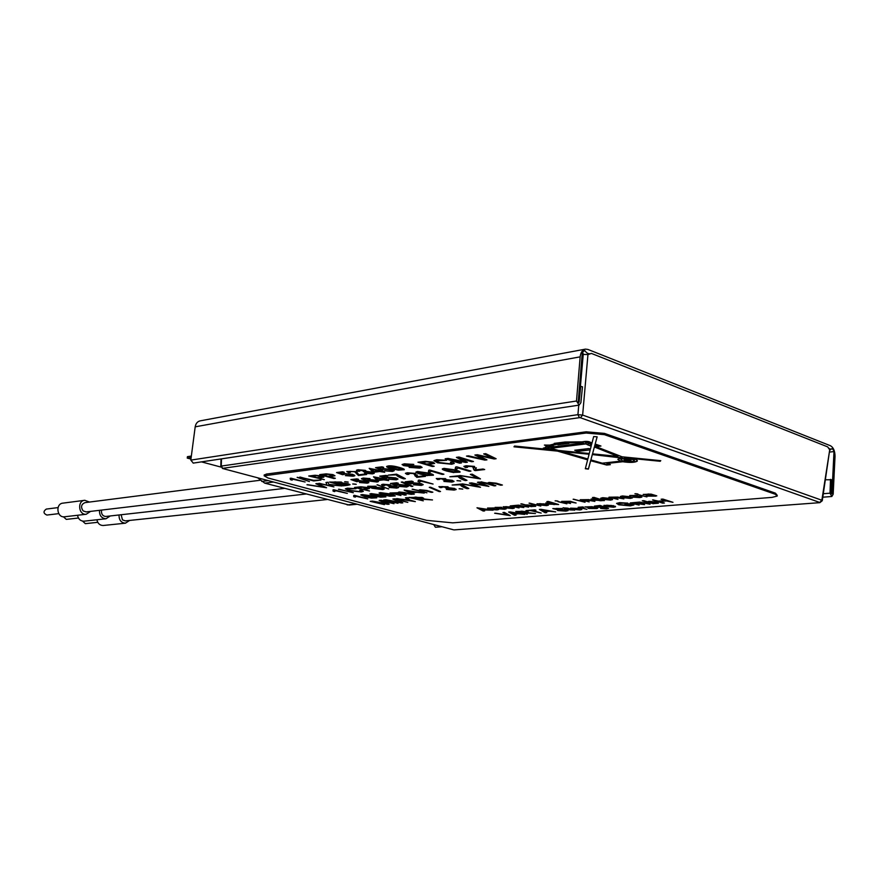 <?xml version="1.0" encoding="UTF-8"?>
<svg xmlns="http://www.w3.org/2000/svg" width="879" height="879" viewBox="0 0 879 879"><rect width="100%" height="100%" fill="white"/><g stroke="black" fill="none" stroke-linecap="round" stroke-linejoin="round"><path stroke-width="1.32" d="M384.321 488.999L382.859 489.614L372.158 488.274L367.719 486.241L376.08 486.329L369.729 486.417L372.982 487.933L374.124 487.109L382.09 487.922L384.321 488.977M585.095 349.194L200.313 420.832C197.5 421.437 195.797 423.436 195.193 426.831L580.151 356.852C580.7 352.369 582.469 349.798 585.458 349.128L587.941 349.446L830.457 445.752C833.468 447.488 834.995 451.048 835.028 456.454L833.171 494.251L831.82 496.492L822.821 497.195M195.193 426.831L190.809 460.113L193.27 463.101M580.151 356.852L576.492 401.022L579.118 405.12L580.876 402.692L582.48 386.793L579.525 386.266M433.71 524.587L435.413 527.246L441.851 526.752M829.853 452.026L833.995 451.597L832.852 448.927L830.644 449.158M833.995 451.597L831.919 493.8L831.281 493.58L831.765 479.758L825.535 479.78M583.008 350.842L584.271 350.6L582.316 352.457L578.25 401.659L578.778 402.483L579.129 401.989L578.327 402.121M819.942 502.645L454.85 529.839M454.234 529.883L819.843 502.656L822.261 500.744L821.854 500.25L819.558 502.612M453.608 529.828L222.574 468.485L453.048 529.674M582.162 354.38L587.952 354.567L591.435 353.435L827.644 446.862L829.721 449.828L821.854 500.25L582.634 415.075L580.404 417.745L819.744 502.458M222.772 468.485L221.277 466.068L222.409 468.441M587.952 354.567L582.634 415.075L577.921 414.668L579.47 417.657L580.404 417.745M221.003 458.937L220.805 466.408M829.721 449.828L822.294 500.569M264.227 475.165L266.315 474.078L586.205 431.798L604.466 433.402L775.41 493.152L777.256 495.371M580.437 386.123L583.26 354.182L582.469 351.71M591.435 353.435C589.029 354.347 586.93 353.512 585.117 350.941L582.854 350.996M830.699 449.092L832.237 448.686C830.699 449.663 829.172 449.059 827.644 446.862M832.237 448.686L832.852 448.927M584.271 350.6L585.117 350.941M580.744 386.068L579.129 401.989M830.501 479.341L830.018 493.185L831.82 496.492M78.44 518.017L66.288 519.39L63.442 516.786M99.492 510.325C99.338 515.533 101.503 518.346 105.985 518.764L110.293 515.951M84.23 521.159L83.955 521.192C80.505 521.115 78.363 519.137 77.506 515.27M101.645 510.073L101.448 510.941C101.393 514.358 102.843 516.204 105.799 516.456L105.985 516.434M97.756 522.313L85.351 523.653L82.582 521.115M119.039 514.973C118.962 520.049 121.082 522.785 125.4 523.192L129.642 520.445M103.425 525.477L103.162 525.499C99.854 525.422 97.756 523.51 96.888 519.764M121.126 514.742L122.489 519.907L125.4 520.884M58.761 513.633L46.884 515.061C43.302 513.391 43.104 511.402 46.279 509.084L58.014 507.601M89.438 502.063L84.791 500.294C77.044 500.733 78.528 515.281 86.219 514.259L90.592 511.38M64.683 516.764L64.398 516.797C56.794 517.808 55.344 503.568 63.002 503.129L84.494 500.338M260.338 480.231L85.054 502.623C81.209 504.26 80.56 507.018 83.109 510.897L86.197 511.908M257.69 477.824L264.711 483.131L349.183 505.029M191.347 456.047L187.436 456.662L187.238 458.091L190.952 459.08M201.456 461.871L220.904 467.057M191.161 457.487L187.238 458.091M772.103 497.371L452.718 522.851L426.667 520.357L267.93 477.978L264.15 475.792L586.106 433.028L604.378 434.644L775.344 494.273L777.212 496.053L772.103 497.371M558.407 450.433L589.271 453.52L590.205 449.883L578.008 451.356L574.734 450.257L588.919 448.543L590.424 449.048L591.16 446.213L585.886 443.917L550.924 448.257L558.407 450.433M622.178 458.036L592.336 454.564L590.897 459.893L602.258 463.189L620.486 461.178L617.937 459.201L622.189 457.805L592.358 454.322L590.897 459.893M594.336 447.202L592.534 453.85L617.948 456.388L594.358 446.961L592.534 453.85M587.853 459.003L589.084 454.234L562.417 451.597L587.853 459.003M582.305 442.489L567.746 442.928L568.999 443.346L558.176 444.708L556.879 444.28L551.309 445.642L553.759 446.455L548.859 446.554L547.617 447.158L548.177 447.477L583.689 443.038L582.327 442.247L567.746 442.928M631.781 461.607L634.209 460.86C635.913 459.113 621.991 457.706 620.959 459.508C621.761 461.09 625.365 461.783 631.781 461.607M629.803 460.948C626.408 461.035 624.497 460.673 624.068 459.838C627.134 459.135 629.474 459.365 631.089 460.541L629.803 460.948M587.897 442.818L584.974 442.236L587.897 442.818M557.605 443.697L565.142 443.027M594.94 444.983L594.644 446.06L597.193 445.752L594.951 444.741L594.644 446.06M591.391 445.312L590.38 444.972L591.391 445.312M627.199 458.014L624.497 457.739M611.41 505.656L606.851 505.216L605.708 505.513L606.455 506.073L611.421 505.458L605.73 505.491M630.869 458.377C635.583 459.146 637.704 460.069 637.253 461.156C634.792 462.596 629.968 462.783 622.771 461.728L606.851 463.475L610.389 464.65L606.763 465.046L590.666 460.75L588.392 469.111L585.326 468.738L587.622 459.86L557.517 451.114L513.984 446.807L514.556 446.049L553.473 449.938L543.321 448.081L546.342 447.708L545.244 447.191L547.32 446.049L544.398 445.082L549.738 445.115L555.22 443.73L554.22 443.39L565.043 442.016L582.14 441.862C586.359 440.972 589.446 441.324 591.402 442.928L588.128 443.565L591.71 444.082L593.666 436.555L597.149 436.819L595.182 444.06L600.961 446.038L596.017 446.631L622.079 456.805L660.788 460.673L660.184 461.277L630.869 458.377L660.59 460.651M596.017 446.631L600.445 445.862M595.182 444.06L597.105 436.819M588.128 443.565L591.446 442.653M544.925 445.016L547.32 446.049M545.354 447.114L546.342 447.708M543.859 448.015L548.672 448.301L553.473 449.938M514.149 446.587L557.539 450.883L587.622 459.86M585.381 468.518L588.414 468.892L590.677 460.519L606.785 464.815L609.872 464.475M606.851 463.475L622.793 461.486C629.979 462.552 634.803 462.365 637.264 460.926L637.374 460.739M587.622 444.587L585.897 443.675L550.924 448.257M591.16 446.213L587.227 444.642M590.205 449.883L578.03 451.114L575.262 450.191M620.486 461.178L617.849 459.376M617.948 456.388L594.358 446.961M589.084 454.234L562.417 451.597M583.689 443.038L582.327 442.247M553.254 446.279L548.87 446.312L547.683 447.048M568.482 443.17L556.89 444.038L551.309 445.642M634.286 460.541C635.429 458.794 621.947 457.519 620.981 459.277L620.904 459.596M588.458 442.434L585.04 442.181M597.193 445.752L594.951 444.741M591.523 444.829L590.38 444.972M624.079 459.827L631.089 460.541M590.93 507.798L590.106 508.337L592.984 508.545L594.369 508.205L592.853 507.458L589.809 508.007M548.1 510.974L541.222 509.71L544.277 511.292L548.111 510.776L541.222 509.71M517.204 513.523L510.424 512.292L513.534 513.83L517.215 513.336L510.424 512.292M628.177 496.734L623.464 496.272L622.255 496.602L623.002 497.184L628.188 496.525L622.266 496.393M599.731 500.634L600.698 500.371L599.357 499.58L592.962 499.14L599.731 500.634M544.2 504.085L539.761 503.645L538.739 503.92L539.563 504.491L544.222 503.876L538.761 503.887M510.172 507.051L505.832 506.634L504.887 506.886L505.733 507.447L510.183 506.864L504.92 506.853M419.602 498.503L421.338 498.129L420.459 497.602L411.844 497.668L416.119 498.854L419.602 498.503M392.539 495.943L389.562 494.218L381.014 493.196L384.782 494.712L392.539 495.943M374.124 497.844L371.114 496.152L362.686 495.141L366.455 496.635L374.124 497.844M365.565 488.713L367.081 488.339L365.939 487.724L362.313 487.252L357.665 487.724L362.489 489.054L365.565 488.713M430.413 475.308L431.237 475.034L427.381 473.32L418.107 472.221L422.041 473.946L430.413 475.308M375.597 481.637L376.388 481.384L374.729 480.461L368.345 480.165L375.597 481.637M339.404 483.175L340.986 482.813L340.052 482.296L332.701 482.329L336.866 483.472L339.404 483.175M346.128 484.867L347.677 484.505L346.579 483.889L338.481 483.911L343.184 485.208L346.128 484.867M401.318 469.782L402.099 469.518L398.11 467.76L388.782 466.65L392.847 468.419L401.318 469.782M331.075 475.891L332.57 475.506L331.328 474.825L327.592 474.352L322.934 474.88L327.988 476.275L331.075 475.891M320.011 477.264L321.472 476.879L320.231 476.22L316.517 475.737L311.935 476.264L316.978 477.649L320.011 477.264M371.718 469.21L374.146 471.551L378.157 471.056L371.74 469.001L378.157 471.056M430.238 463.596L432.072 463.123L430.897 462.398L426.886 461.871L421.491 462.497L426.656 464.035L430.238 463.596M375.97 477.627L378.322 479.857L382.244 479.396L375.992 477.418L382.244 479.396M456.948 472.243L457.827 471.957L453.993 470.199L444.532 469.089L448.444 470.858L456.948 472.243M381.475 489.24L382.266 488.999L380.651 488.12L374.399 487.823L381.475 489.24M383.266 496.899L380.266 495.185L371.784 494.174L375.553 495.69L383.266 496.899M414.998 491.965L406.384 490.394L410.757 492.416L415.009 491.768L406.384 490.394M485.626 509.282L478.791 508.04L482.033 509.6L485.647 509.095L478.791 508.04M530.444 506.271L534.003 506.161L532.553 505.37L526.708 504.953L530.444 506.271M554.242 504.579L555.11 504.337L553.737 503.568L547.584 503.118L554.242 504.579M609.532 499.788L610.674 499.481L609.268 498.657L602.642 498.316L609.532 499.788M649.526 495.349L648.515 495.954L651.614 496.163L653.185 495.767L651.691 494.965L648.23 495.602M524.774 512.347L526.4 512.039L525.774 511.633L518.324 511.655L521.665 512.611L524.774 512.347M578.964 509.677L580.008 509.402L578.613 508.622L572.317 508.282L578.964 509.677M602.609 507.677L603.631 507.403L602.291 506.645L596.182 506.282L602.609 507.677M652.482 503.282L656.503 503.129L649.911 501.634L648.878 501.92L652.482 503.282M652.943 503.601L642.274 500.81L643.846 500.678L647.471 501.821L649.043 501.294L656.734 502.151L658.393 503.238L652.943 503.601L658.393 503.238M639.132 505.084L630.254 502.931L639.725 502.074L650.075 504.194L640.45 502.447L639.352 502.722L640.351 503.304L644.593 504.645L633.946 503.162L639.132 505.084M629.738 504.304L624.87 504.238L630.177 503.799L633.913 504.964L630.298 505.875L618.772 504.799L616.619 503.37L619.706 502.634L627.848 503.151L620.871 502.997L618.64 503.513L620.387 504.634L629.001 505.502L631.605 504.887L629.76 504.096L631.605 504.887M606.411 508.886L600.61 508.458L606.686 508.304L604.961 507.502L596.028 507.183L594.347 506.139L600.115 505.447L608.499 508.414L606.411 508.886L608.51 508.227M579.975 509.974L572.196 509.161L570.504 508.161L580.041 508.48L581.843 509.501L579.975 509.974L581.843 509.501M573.317 510.062L569.999 509.919L563.01 507.853L567.669 508.15L573.317 510.062M565.867 511.128L557.572 510.523L564.615 510.787L566.285 510.424L565.757 510.04L557.583 509.754L552.814 508.589L562.373 508.611L556.253 508.425L555.121 509.095L567.12 509.886L568.109 510.6L565.867 511.128L568.109 510.6M527.268 514.215L515.764 511.457L527.279 511.512L528.301 512.16L526.928 512.556L535.476 513.545L524.488 512.798L522.807 512.94L527.268 514.215M655.888 496.13L646.834 496.119L646.131 495.547L650.68 494.646L643.175 494.448L650.987 494.108L656.778 495.844M638.011 494.075L634.935 493.745L638.011 494.075M646.911 496.91L637.802 494.657L646.911 496.91M639.769 497.591L633.363 497.173L639.692 496.701L629.771 495.514L637.484 495.47L631.748 495.943L641.209 496.514L641.901 497.085L639.769 497.591L641.901 497.085M610.564 500.107L602.434 499.272L600.742 498.195L602.73 497.69L610.795 498.492L612.608 499.58L610.564 500.107L612.608 499.58M558.648 504.524L547.628 504.052L545.76 502.986L550.595 502.689L546.881 501.579L548.309 501.448L558.648 504.524M530.971 506.568L521.697 503.821L525.389 504.898L533.872 505.205L535.74 506.304L530.971 506.568L535.74 506.304M519.028 507.941L510.227 505.919L518.467 505.128L528.598 507.117L519.269 505.469L518.39 505.7L519.489 506.282L523.807 507.535L513.666 506.117L519.028 507.941M484.659 510.919L483.186 511.04L476.978 507.798L493.108 510.183L482.725 509.941L484.659 510.919M414.317 494.108L412.581 494.295L404.131 490.097L424.249 493.086L416.921 492.317L411.702 492.855L414.317 494.108M400.978 495.492L389.957 493.009L397.923 492.723L398.989 491.965L404.966 492.581L411.504 494.405L400.066 492.394L399.187 492.647L400.703 493.416L406.23 494.943L404.725 495.097L398.55 493.383L393.99 493.207L400.978 495.492M380.552 497.173L374.058 495.844L369.839 493.976L371.18 493.602L381.772 495.031L385.936 496.877L380.552 497.173L385.936 496.877M453.762 472.594L446.697 471.056C443.379 470.067 441.928 469.342 442.346 468.881L444.016 468.375L455.761 469.99C459.036 470.979 460.464 471.704 460.036 472.155L453.784 472.386L460.08 471.924M429.853 470.067L443.928 474.22L442.258 474.418L431.314 471.188L430.062 472.199L428.392 471.704L428.776 470.199L429.853 470.067M388.639 480.593L383.793 479.835L378.377 480.472L376.816 480.033L373.509 476.814L385.474 479.022L387.035 479.462L385.343 479.659L388.639 480.593M434.171 466.277L432.336 466.496L417.954 462.211L425.425 461.332L432.754 462.134L434.698 463.376L428.348 464.541L434.171 466.277M419.744 468.133L409.153 467.419L417.975 467.65L419.777 467.134L418.92 466.518L408.658 466.266L403.637 465.584L402.077 464.519L404.406 463.815L413.822 464.453L406.164 464.31L404.45 464.76L405.208 465.332L420.492 466.255L422.118 467.408L419.744 468.133L422.118 467.408M384.727 472.298L379.761 471.518L374.212 472.199L372.619 471.748L369.18 468.375L381.464 470.65L383.068 471.111L381.332 471.331L384.727 472.298M372.542 473.88L364.554 473.243L371.125 473.473L372.092 473.155L370.762 472.309L364.642 472.023L363.28 471.562L364.752 471.144L363.741 470.54L359.445 470.166L358.61 470.441L359.753 471.188L357.896 471.287L356.489 470.232L357.973 469.76L365.378 470.353L366.521 471.397L372.388 472.1L374.256 473.341L372.542 473.88L374.256 473.341M358.863 474.781L364.972 474.034L366.642 474.506L358.412 475.506L354.709 471.781L349.897 471.375L348.919 471.682L350.336 472.484L348.589 472.627L346.776 471.485L356.325 471.594L358.863 474.781M353.248 476.231L345.392 475.616L351.82 475.836L352.732 475.539L350.974 474.55L345.139 473.968L342.678 474.748L336.569 472.561L342.645 471.792L344.315 472.265L339.437 472.88L342.579 474.023L344.008 473.495L352.413 474.308L354.764 475.352L353.248 476.231L354.819 475.737M324.318 479.659L308.716 476L315.067 475.253L321.791 476L323.868 477.143L318.637 478.099L324.318 479.659M320.934 480.066L313.682 480.956L299.673 477.143L313.561 480.319L320.934 480.066M309.419 481.56L297.135 477.374L309.419 481.56M291.092 478.209L305.123 481.989L292.817 479.22L292.114 480.121L290.455 479.681L290.191 478.319L291.092 478.209M335.349 478.308L333.767 478.506L319.681 474.616L326.142 473.858L332.921 474.605L334.987 475.759L329.647 476.737L335.349 478.308M392.495 471.452L384.365 470.814L391.067 471.034L392.067 470.715L390.353 469.694L384.332 469.1L381.651 469.924L375.542 467.65L382.002 466.826L383.683 467.32L378.508 467.969L381.651 469.166L383.2 468.606L391.891 469.441L394.199 470.54L392.495 471.452L394.275 470.672M398.297 470.144L391.188 468.617C387.749 467.617 386.233 466.892 386.639 466.43L388.144 465.958C390.88 465.573 394.759 466.112 399.791 467.551C403.186 468.551 404.681 469.276 404.274 469.727L398.297 470.144L404.274 469.727M449.883 463.771L451.608 463.233L450.389 462.156L452.773 462.068L454.179 463.464L451.674 464.244L437.5 462.793L434.006 460.629L436.775 459.728L446.62 460.31L436.456 460.838L439.412 462.552L449.883 463.771M461.453 462.958L459.618 463.178L445.17 458.783L448.026 458.42L464.53 461.695L456.399 457.366L458.981 457.036L473.473 461.497L471.605 461.717L459.508 458.003L467.353 462.233L465.628 462.442L449.158 459.212L461.453 462.958M486.944 459.849L484.911 460.102L466.474 456.091L468.485 455.838L483.879 459.354L474.88 455.036L477.275 454.729L493.108 458.223L483.703 453.916L485.724 453.663L496.119 458.728L494.163 458.97L477.791 455.432L486.944 459.849M326.57 487.746L306.969 484.758L324.307 487.427L315.836 483.703L317.385 483.516L326.57 487.746M333.921 486.9L318.692 483.362L327.032 485.032L325.977 482.494L328.076 482.241L328.768 484.34L342.008 485.966L328.922 484.801L329.185 485.615L333.921 486.9M347.732 485.307L343.239 485.823L329.515 482.066L341.382 482.055L342.634 483.054L348.216 483.703L350.029 484.725L347.732 485.307L350.029 484.549M356.248 484.329L352.666 483.988L356.248 484.329M348.216 482.11L344.623 481.769L348.216 482.11M367.224 483.153L359.489 482.538L365.84 482.769L366.752 482.483L365.06 481.527L359.324 480.967L356.852 481.703L350.919 479.582L356.951 478.868L358.588 479.319L353.732 479.901L356.797 481.011L358.225 480.494L366.499 481.296L368.762 482.318L367.224 483.153L368.817 482.67M363.038 478.044L370.015 478.605L363.543 478.703L366.895 480.297L368.048 479.429L376.19 480.253L378.464 481.571L377.014 482.022L366.06 480.648L361.533 478.857L363.038 478.044M396.242 479.813L388.309 479.187L394.847 479.418L395.825 479.11L394.166 478.143L388.287 477.561L385.661 478.33L379.728 476.143L386.046 475.396L387.694 475.869L382.618 476.462L385.672 477.616L387.199 477.077L395.671 477.901L397.912 478.945L396.242 479.813L397.978 479.066M396.165 474.858L388.21 475.132L396.55 474.144L405.362 478.67L403.736 478.857C399.736 477.616 397.22 476.286 396.165 474.858L396.187 474.649C397.242 476.077 399.758 477.407 403.747 478.648L404.889 478.517M417.349 476.627L423.832 475.869L425.469 476.352L416.734 477.352L413.602 473.594L408.691 473.177L407.603 473.506L408.933 474.297L407.087 474.44L405.395 473.32L407.296 472.759L415.317 473.407L417.349 476.627M427.348 475.649L420.36 474.144C417.031 473.177 415.569 472.462 415.976 472.012L417.547 471.54L429.084 473.122C432.369 474.089 433.808 474.792 433.402 475.242L427.37 475.44L433.435 475.012M456.816 466.848L470.946 471.111L469.21 471.309L458.223 468.002L456.849 469.034L455.168 468.54L455.696 466.98L456.816 466.848M475.989 469.836L483.032 469.023L484.692 469.529L475.198 470.617L474.21 470.232L472.583 466.617L467.419 466.189L466.189 466.562L467.463 467.386L465.474 467.54L463.87 466.375L466.024 465.749L474.451 466.408L475.989 469.836M333.921 489.768L347.348 493.394L335.503 490.735L334.679 491.581L333.086 491.152L333.02 489.878L333.921 489.768M353.347 492.745L338.426 489.284L353.347 492.745M359.687 491.559L361.016 491.163L359.731 490.251L361.752 490.196L363.269 491.394L361.335 491.954L348.842 490.658L345.359 488.823L347.491 488.164L356.061 488.724L347.491 489.021L350.413 490.471L359.687 491.559M369.51 490.976L354.501 487.471L360.928 486.79L367.521 487.526L369.444 488.581L364.071 489.482L369.51 490.976M388.661 488.977L377.047 484.834L388.661 488.977M396.858 488.087L389.144 487.46L395.506 487.702L396.484 487.405L395.253 486.636L389.32 486.34L388.024 485.911L389.496 485.527L388.562 484.977L384.409 484.604L383.563 484.856L384.628 485.549L382.815 485.626L381.519 484.67L383.013 484.23L390.166 484.812L391.199 485.768L396.847 486.45L398.583 487.581L396.858 488.087L398.583 487.581M406.592 487.021L398.813 486.406L405.23 486.647L406.208 486.34L404.604 485.417L398.846 484.845L396.231 485.571L390.463 483.472L396.704 482.769L398.308 483.219L393.298 483.791L396.264 484.889L397.78 484.384L406.098 485.197L408.274 486.208L406.592 487.021L408.328 486.307M412.866 486.34L411.614 486.483L401.263 482.099L402.527 481.956L412.866 486.34M421.404 485.417L413.515 484.79L420.041 485.021L421.052 484.714L419.459 483.78L413.624 483.208L410.943 483.944L405.175 481.813L411.559 481.088L413.163 481.549L408.043 482.131L410.998 483.252L412.581 482.736L420.986 483.549L423.151 484.571L421.404 485.417L423.195 484.67M419.404 480.11L433.072 484.054L420.843 481.165L419.668 482.11L418.052 481.637L418.371 480.231L419.404 480.11M451.971 482.077L443.895 481.428L451.729 481.34L450.542 480.549L444.291 480.242L442.994 479.791L444.653 479.363L443.741 478.802L439.39 478.418L438.445 478.703L439.456 479.407L437.511 479.505L436.292 478.517L445.477 478.615L446.389 479.637L452.267 480.341L453.938 481.505L451.971 482.077L453.982 481.252M460.761 481.033L456.97 480.681L460.761 481.033M458.157 476.495L449.828 476.77L458.695 475.77L466.969 480.352L465.233 480.549C461.332 479.286 458.97 477.934 458.157 476.495L458.179 476.286C458.992 477.726 461.343 479.077 465.255 480.341L466.496 480.198M480.45 478.89L459.475 475.605L478.011 478.539L470.342 474.385L472.232 474.166L480.45 478.89M354.644 495.371L367.774 498.909L356.138 496.305L355.259 497.129L353.699 496.701L353.732 495.459L354.644 495.371M371.454 498.118L364.983 496.789L360.753 494.943L362.071 494.569L372.597 495.998L376.772 497.833L371.454 498.118L376.783 497.646M389.782 496.217L383.266 494.877L379.058 492.998L380.431 492.614L391.089 494.053L395.242 495.921L389.782 496.217L395.242 495.921M426.93 492.811L412.152 489.24L418.47 490.427L419.887 489.757L426.798 490.482L432.853 492.196L431.292 492.361L425.238 490.647L419.986 490.493L426.93 492.811M440.522 491.493L439.247 491.625L429.26 487.318L430.534 487.186L440.522 491.493M454.212 490.086L446.323 489.438L453.971 489.372L452.817 488.614L446.719 488.317L445.466 487.889L447.081 487.471L446.191 486.944L441.961 486.57L441.027 486.834L442.005 487.515L440.115 487.592L438.929 486.658L447.894 486.768L448.773 487.746L454.509 488.427L456.124 489.537L454.212 490.086L456.168 489.295M462.783 489.109L459.091 488.768L462.783 489.109M460.277 484.801L452.147 485.032L460.816 484.109L468.848 488.493L467.156 488.658C463.354 487.46 461.057 486.164 460.277 484.801L460.299 484.593C461.079 485.966 463.376 487.252 467.178 488.46L468.375 488.339M480.516 487.285L461.717 483.944L477.693 486.845L469.397 483.12L471.583 482.89L486.12 485.966L477.451 482.263L479.286 482.066L488.889 486.417L472.067 483.483L480.516 487.285M495.866 485.702L494.163 485.878L480.791 481.901L487.318 483.153L489.01 482.439L496.283 483.197L502.403 485.032L500.678 485.208L494.569 483.384L488.922 483.252L495.866 485.702M384.409 504.634L370.158 501.338L372.443 501.107L386.705 503.733L379.157 500.426L381.222 500.217L394.045 503.7L381.838 500.942L389.144 504.172L387.76 504.304L373.531 501.7L384.409 504.634M397.989 503.315L383.673 499.975L386.013 499.733L400.374 502.403L392.858 499.041L394.968 498.832L407.823 502.348L395.561 499.558L402.824 502.843L401.417 502.975L387.079 500.338L397.989 503.315M415.36 501.612L396.275 498.701L407.878 499.821L405.461 497.767L407.329 497.58L409.933 500.118L415.36 501.612M423.304 500.843L408.79 497.437L422.14 497.426L423.579 498.294L422.195 498.756L432.512 499.942L419.47 499.074L417.602 499.261L423.304 500.843M497.02 509.908L491.317 509.523L496.591 509.128L487.548 508.051L494.196 508.051L489.427 508.436L497.822 508.974L498.635 509.512L497.02 509.908L498.624 509.359M504.557 509.26L498.822 508.864L504.139 508.469L495.064 507.381L501.755 507.381L496.943 507.776L505.392 508.315L506.194 508.864L504.557 509.26L506.194 508.864M511.611 508.26L513.743 507.568L514.314 508.15L512.644 508.556L505.051 507.798L503.206 506.743L512.292 507.128L506.7 507.743L511.611 508.26M540.772 506.073L529.059 503.162L540.772 506.073M545.551 505.326L547.848 504.601L548.386 505.194L546.584 505.634L538.816 504.843L537.003 503.777L546.397 504.161L540.519 504.799L545.551 505.326M566.9 503.81L557.978 501.7L566.9 503.81M558.033 501.162L555.121 500.843L558.033 501.162M570.559 503.502L561.626 501.382L570.185 501.272L576.097 503.019L566.296 501.338L565.208 501.623L566.483 502.272L570.559 503.502M585.062 502.25L573.119 499.25L585.062 502.25M589.183 501.887L580.206 499.744L588.941 499.624L594.852 501.404L584.964 499.69L583.832 499.997L589.183 501.887M604.356 500.58L592.885 500.107L591.073 499.008L596.204 498.668L592.479 497.525L593.995 497.382L604.356 500.58M617.992 499.404L608.949 497.206L617.959 497.074L623.881 498.898L613.861 497.151L612.674 497.47L617.992 499.404M629.287 498.074L632.001 497.294L632.44 497.888L630.331 498.404L622.079 497.58L620.387 496.47L622.409 495.954L630.54 496.811L623.958 497.525L629.287 498.074M510.238 515.599L494.646 513.226L508.425 515.347L502.931 512.534L504.381 512.413L510.238 515.599M516.05 515.127L514.534 515.248L508.611 512.05L510.161 511.919L524.653 514.424L518.72 513.797L514.193 514.171L516.05 515.127M541.178 513.083L530.817 510.633L525.983 510.589L534.784 509.853L535.981 510.205L532.289 510.512L541.178 513.083M546.727 512.622L545.167 512.754L539.387 509.468L541.003 509.326L555.704 511.897L549.65 511.248L544.925 511.644L546.727 512.622M586.919 509.348L578.162 507.271L583.041 506.952L583.7 507.348L581.898 507.743L586.919 509.348M596.929 508.534L588.578 508.48L587.853 507.952L591.875 507.161L584.942 506.941L592.061 506.678L597.676 508.271M612.542 506.93L615.102 506.194L615.553 506.765L613.553 507.238L605.598 506.436L603.906 505.381L613.685 505.744L607.389 506.381L612.542 506.93M664.436 503.019L662.711 503.162L652.592 499.942L658.492 501.129L665.282 500.558L661.107 499.228L662.854 499.074L672.973 502.327L666.48 500.942L659.689 501.502L664.436 503.019M642.802 500.766L653.328 503.722M656.514 502.942L655.218 502.107L648.889 501.711M630.792 502.887L638.615 504.92M633.99 503.129L638.308 503.074L644.076 504.48M639.407 502.678L643.911 502.667L649.548 504.03M625.409 504.194L629.76 504.096M618.651 503.315L627.342 503.041M616.586 503.414L618.794 504.59L630.309 505.667L633.715 504.898M601.269 508.436L606.422 508.688M594.347 506.15L596.039 506.985L604.983 507.304L606.664 508.139M603.653 507.205L602.313 506.447L596.204 506.26M570.504 508.172L579.986 509.776M580.03 509.249L578.635 508.425L572.339 508.249M567.208 508.556L568.12 508.282M563.263 507.721L564.823 508.392M564.307 508.425L574.657 510.183M558.121 510.468L565.878 510.93M554.704 508.71L561.835 508.48M552.825 508.567L566.252 510.27M516.292 511.402L526.752 514.061M522.807 512.94L534.597 513.424M526.928 512.556L528.301 511.996M526.356 511.897L521.796 511.171L518.324 511.655M646.142 495.536L655.91 495.921M643.197 494.427L645.175 494.723M645.175 494.492L648.812 494.009L650.68 494.646M653.207 495.558L651.702 494.756L649.537 495.141M635.473 493.701L637.495 493.899M638.341 494.613L646.384 496.745M633.946 497.096L639.78 497.382M631.583 495.657L636.912 495.338M629.705 495.569L639.967 496.822M600.731 498.217L610.575 499.898M610.685 499.316L609.29 498.448L602.664 498.305M545.771 502.975L547.65 503.854L558.121 504.37M547.419 501.535L550.595 502.689M555.11 504.161L553.748 503.359L547.606 503.096M520.851 503.898L531.388 506.689M534.014 506.018L532.564 505.172L526.73 504.931M510.754 505.864L518.511 507.798M513.71 506.073L523.291 507.381M518.445 505.656L528.081 506.974M477.308 507.765L484.34 510.754M482.725 509.941L487.186 509.359L492.372 510.062M404.483 490.053L412.603 494.097L413.987 493.954M411.702 492.855L416.943 492.119L423.546 492.965M390.485 492.954L400.472 495.349M394.034 493.163L398.572 493.196L405.724 494.8M399.22 492.614L404.01 492.69L410.998 494.262M369.85 493.965L380.574 496.976M383.958 496.525L380.288 494.998L371.828 494.141M367.719 486.241L372.169 488.076L384.31 488.977M369.729 486.362L375.553 486.219M382.288 488.801L380.673 487.922L374.421 487.79M442.335 468.903L446.719 470.847L453.784 472.386M457.838 471.737L454.014 469.99L445.455 468.595L444.554 469.067M429.018 470.166L429.194 470.781M428.644 471.562L430.084 471.979L431.336 470.979L443.423 474.078M373.718 476.792L376.838 479.824L378.399 480.264L383.815 479.637L388.133 480.45M385.343 479.659L386.54 479.319M418.481 462.145L433.666 466.123M428.348 464.541L434.698 463.376M432.094 462.903L426.908 461.651L421.491 462.497M409.658 467.331L419.766 467.925M404.472 464.738L406.186 464.09L413.328 464.321M402.066 464.53L408.68 466.057L415.327 465.903L419.799 466.914M369.389 468.342L372.641 471.54L374.234 471.99L379.783 471.309L384.222 472.155M381.332 471.331L382.574 470.968M365.049 473.144L372.564 473.671M356.489 470.243L359.28 471.001M358.632 470.232L364.741 470.979M363.752 471.518L370.795 472.1L372.114 472.99M346.765 471.485L349.82 472.32M348.952 471.649L354.731 471.573L356.391 473.44M356.369 473.638L358.434 475.297L366.136 474.363M345.908 475.528L353.27 476.022M339.437 472.88L343.821 472.122M337.009 472.506L344.139 474.44M344.183 474.089L350.996 474.341L352.754 475.33M309.232 475.935L323.824 479.516M318.637 478.099L323.868 477.143M321.45 476.737L316.55 475.539L311.935 476.264M300.189 477.077L313.704 480.758L320.439 479.934M297.541 477.319L309.034 481.417M290.477 478.286L290.861 479.055M290.641 479.527L292.147 479.934L292.839 479.297M292.817 479.22L304.628 481.857M320.198 474.55L334.855 478.176M329.647 476.737L334.987 475.759M332.548 475.352L327.614 474.144L322.934 474.88M384.892 470.737L392.517 471.243M378.508 467.969L383.189 467.178M375.981 467.584L383.222 469.595M383.277 469.254L390.375 469.485L392.089 470.507M386.628 466.441L391.21 468.408L398.319 469.935M402.11 469.331L398.132 467.551L388.804 466.43M450.861 462.134L451.652 462.991M436.423 460.871L438.412 460.014L446.158 460.211M433.951 460.717L437.522 462.574L451.696 464.024L454.245 463.167M445.697 458.717L460.937 462.804M449.158 459.212L467.024 462.057M459.508 458.003L472.957 461.332M456.75 457.322L464.53 461.695M467.145 456.003L486.581 459.673M477.791 455.432L495.756 458.552M484.109 453.872L493.108 458.223M475.264 454.981L483.879 459.354M307.639 484.681L326.241 487.592M316.209 483.659L324.307 487.427M319.209 483.296L333.416 486.768M328.922 484.801L341.195 485.867M326.076 482.483L327.032 485.032M330.032 482.011L343.26 485.626L347.754 485.109M340.953 482.67L335.075 481.857L332.701 482.329M347.644 484.351L341.228 483.395L338.481 483.911M353.193 483.933L355.742 484.186M345.139 481.714L347.71 481.967M360.016 482.461L367.246 482.956M353.732 479.901L358.083 479.187M351.347 479.538L358.313 481.406M358.357 481.263L365.082 481.329L366.774 482.329M361.489 478.539L366.082 480.45L378.464 481.571M363.543 478.648L369.51 478.484M376.388 481.209L374.751 480.264L368.367 479.967M388.837 479.11L396.264 479.604M382.618 476.462L387.189 475.726M380.167 476.099L387.199 478.022M387.254 477.693L394.188 477.934L395.847 478.901M388.738 475.078L396.187 474.649M417.118 475.989L417.327 474.979M405.395 473.331L408.405 474.133M407.625 473.484L413.624 473.385L415.097 474.891M414.899 475.748L416.756 477.154L424.964 476.198M415.965 472.023L420.382 473.935L427.37 475.44M431.259 474.869L427.403 473.111L418.129 472.199M455.926 466.958L456.069 467.529M455.432 468.397L456.871 468.826L458.245 467.782L470.441 470.957M475.814 469.287L476.33 467.782M463.848 466.397L466.947 467.21M466.2 466.54L472.605 466.397L473.957 467.738M473.484 469.111L475.22 470.408L484.186 469.375M333.284 489.845L333.57 490.504M333.295 491.009L334.701 491.394L335.525 490.537L346.842 493.262M338.953 489.218L352.853 492.603M360.225 490.24L361.038 490.965M347.491 489.032L349.007 488.394L355.643 488.636M345.337 488.856L348.853 490.46L361.357 491.757L363.302 491.163M355.017 487.405L369.004 490.845M364.071 489.482L369.444 488.416M367.059 488.197L362.335 487.054L357.665 487.724M377.443 484.79L388.287 488.823M389.639 487.373L396.879 487.889M381.519 484.67L384.156 485.373M383.596 484.823L389.474 485.362M388.507 485.867L395.275 486.439L396.506 487.208M399.341 486.329L406.614 486.823M393.298 483.791L397.802 483.076M390.902 483.428L397.747 485.285M397.802 484.977L404.626 485.219L406.23 486.186M401.659 482.044L412.493 486.186M414.053 484.714L421.426 485.208M408.043 482.131L412.658 481.406M405.615 481.769L412.504 483.648M412.548 483.527L419.481 483.582L421.063 484.527M418.613 480.209L418.789 480.791M418.294 481.505L419.69 481.901L420.854 481.022M420.843 481.165L432.556 483.9M444.4 481.34L451.993 481.879M436.281 478.539L438.995 479.231M438.467 478.67L444.631 479.198M443.477 479.747L450.564 480.341L451.751 481.132M457.498 480.626L460.244 480.879M450.356 476.715L458.179 476.286M460.211 475.528L480.154 478.714M470.683 474.341L478.011 478.539M353.995 495.437L354.226 496.042M353.929 496.569L355.281 496.932L356.16 496.119L367.268 498.778M360.764 494.932L371.465 497.921M374.806 497.481L371.125 495.965L362.719 495.108M379.058 492.987L389.804 496.02M393.265 495.602L389.584 494.02L381.057 493.163M412.68 489.185L426.425 492.669M420.008 490.295L425.26 490.449L432.347 492.053M429.644 487.285L440.148 491.339M446.84 489.361L454.234 489.878M438.918 486.669L441.544 487.329M441.049 486.801L447.092 487.362M445.939 487.845L452.839 488.416L453.993 489.196M459.618 488.713L462.277 488.966M452.674 484.977L460.299 484.593M462.387 483.868L480.143 487.12M472.067 483.483L488.526 486.252M477.846 482.219L486.12 485.966M469.782 483.076L477.693 486.845M481.318 481.846L495.36 485.549M488.944 483.043L494.58 483.175L501.887 484.878M370.674 501.283L383.903 504.502M373.531 501.7L388.804 504.019M381.838 500.942L393.539 503.557M379.519 500.393L386.705 503.733M384.2 499.92L397.484 503.173M387.079 500.338L402.483 502.689M395.561 499.558L407.318 502.217M393.221 499.008L400.374 502.403M397.11 498.613L414.855 501.48M405.68 497.745L407.878 499.821M409.317 497.382L422.788 500.7M417.602 499.261L420.459 498.811L431.688 499.832M422.195 498.756L423.59 498.118M421.316 497.986L415.734 497.085L411.844 497.668M491.866 509.435L497.031 509.71M489.229 508.161L493.657 507.93M487.559 508.04L496.921 509.26M499.36 508.787L504.568 509.062M496.734 507.502L501.217 507.271M495.064 507.381L504.469 508.6M506.7 507.743L512.105 507.084M503.206 506.743L505.073 507.601L514.314 508.15M529.587 503.118L540.255 505.919M540.519 504.799L546.211 504.106M536.992 503.788L538.827 504.645L548.386 505.194M558.517 501.656L566.384 503.656M555.649 500.799L557.506 500.997M562.164 501.327L570.042 503.337M565.263 501.568L570.108 501.579L575.58 502.865M573.646 499.195L584.546 502.085M580.733 499.69L588.655 501.733M583.898 499.942L588.831 499.931L594.336 501.239M591.073 499.008L600.632 500.766L603.84 500.426M593.017 497.47L596.204 498.668M600.709 500.162L599.368 499.382L592.984 499.118M609.488 497.151L617.476 499.239M612.729 497.415L617.794 497.393L623.365 498.734M623.958 497.525L630.364 496.756M620.365 496.503L622.101 497.371L632.44 497.888M495.382 513.171L509.941 515.435M503.271 512.501L508.425 515.347M508.941 512.028L514.556 515.061L515.731 514.962M514.193 514.171L518.742 513.611L523.906 514.292M526.51 510.545L530.839 510.435L540.651 512.929M532.289 510.512L535.465 510.051M539.706 509.435L545.178 512.556L546.419 512.457M544.925 511.644L549.661 511.051L554.946 511.765M578.701 507.227L586.403 509.194M581.799 507.469L583.337 507.128M587.875 507.919L596.94 508.326M584.964 506.908L586.809 507.205M586.798 506.985L591.875 507.161M594.38 508.007L592.875 507.26L590.941 507.59M607.389 506.381L613.487 505.678M603.895 505.403L605.609 506.238L615.553 506.765M653.13 499.898L663.92 502.854M659.689 501.502L666.491 500.733L672.457 502.162M661.645 499.184L665.282 500.558M576.492 401.022L190.809 460.113M831.919 493.8L831.314 493.844M578.756 405.175L577.921 414.668L221.277 466.068L221.475 458.871M222.662 468.342L579.47 417.657M830.018 493.185L823.359 493.712M268.216 480.615L261.689 481.439M356.182 503.986L347.15 504.898M264.711 483.131L273.534 482.033M775.41 493.152L775.344 494.273M604.378 434.644L604.466 433.402M586.205 431.798L586.106 433.028M266.194 475.067L266.315 474.078M830.161 450.07L830.578 449.004M579.118 405.12L193.149 463.123M105.985 518.764L83.955 521.192M125.4 523.192L103.162 525.499M86.219 514.259L64.398 516.797M105.799 516.456L305.947 494.02M125.225 520.906L326.889 499.547M86.01 511.93L284.554 488.372M357.116 504.238L348.875 505.062M264.271 474.803L264.15 475.792"/></g></svg>
